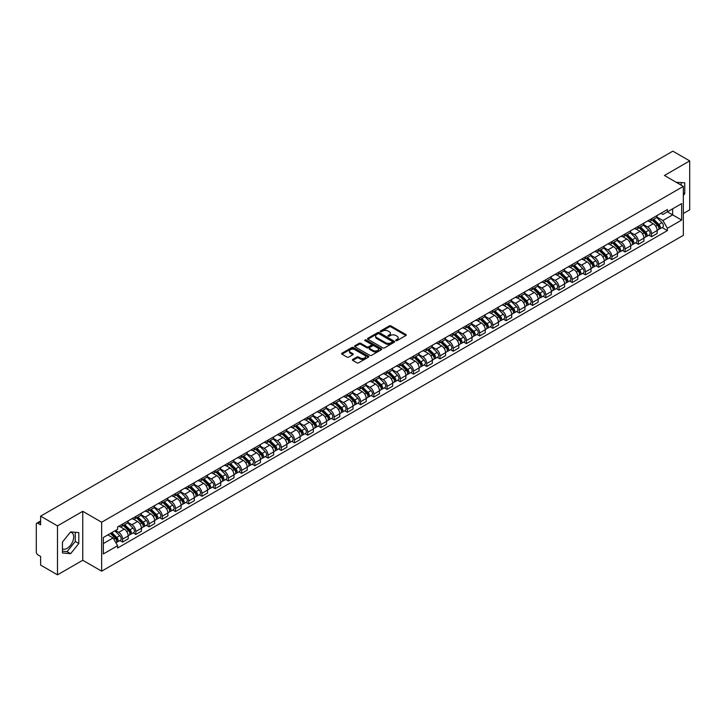 <?xml version="1.0" encoding="UTF-8"?>
<svg xmlns="http://www.w3.org/2000/svg" width="726" height="726" viewBox="0 0 726 726"><rect width="100%" height="100%" fill="white"/><g stroke="black" fill="none" stroke-linecap="round" stroke-linejoin="round"><path stroke-width="1.09" d="M395.915 340.621A0.826 0.472 0 0 0 397.077 340.621L405.916 335.521A1.18 0.681 0 0 0 406.261 335.04A1.18 0.681 0 0 0 405.916 334.559L390.942 325.91A1.18 0.681 0 0 0 389.281 325.91L380.442 331.02A0.826 0.472 0 0 0 381.604 331.691L382.747 331.029A3.766 2.178 0 0 1 388.074 331.029L389.317 331.746A3.766 2.178 0 0 1 390.425 333.288A3.766 2.178 0 0 1 389.317 334.822L388.174 335.485A0.826 0.472 0 0 0 389.345 336.156L390.488 335.494A3.766 2.178 0 0 1 395.806 335.494L397.058 336.22A3.766 2.178 0 0 1 398.166 337.753A3.766 2.178 0 0 1 397.058 339.287L395.915 339.95A0.826 0.472 0 0 0 395.915 340.621L395.915 339.95M676.396 182.389A9.347 5.4 -60 0 1 677.676 182.798A9.347 5.4 -60 0 1 678.674 183.696M70.368 532.203A9.347 5.4 -60 0 1 71.747 532.63A9.347 5.4 -60 0 1 73.181 540.126A9.347 5.4 -60 0 1 67.073 548.366A9.347 5.4 -60 0 1 62.454 548.856M352.754 359.443A1.18 0.681 0 0 0 352.409 359.924A1.18 0.681 0 0 0 352.754 360.405L356.956 362.828A1.18 0.681 0 0 0 358.617 362.828L368.436 357.165A1.18 0.681 0 0 0 368.781 356.684A1.18 0.681 0 0 0 368.436 356.203L353.462 347.554A1.18 0.681 0 0 0 351.792 347.554L341.973 353.217A1.18 0.681 0 0 0 341.628 353.698A1.18 0.681 0 0 0 341.973 354.179L347.055 357.11A1.18 0.681 0 0 0 348.716 357.11L352.918 354.687A1.18 0.681 0 0 0 353.263 354.206A1.18 0.681 0 0 0 352.918 353.725L350.404 352.273A3.149 1.815 0 0 1 349.478 350.985A3.149 1.815 0 0 1 351.42 349.306A3.149 1.815 0 0 1 354.851 349.705L364.715 355.395A3.149 1.815 0 0 1 365.632 356.684A3.149 1.815 0 0 1 363.69 358.363A3.149 1.815 0 0 1 360.259 357.963L358.617 357.02A1.18 0.681 0 0 0 356.956 357.02L352.754 359.443L352.754 360.405L356.956 358L356.956 357.02M101.658 522.23L82.755 511.313L57.49 525.896L40.62 516.159L672.83 151.162L689.7 160.9L664.435 175.483L683.338 186.4L101.658 522.23L101.658 571.171L683.338 235.342L683.338 186.4M382.829 347.89A1.18 0.681 0 0 0 384.499 347.89L394.309 342.218A1.18 0.681 0 0 0 394.654 341.737A1.18 0.681 0 0 0 394.309 341.256L379.335 332.617A1.18 0.681 0 0 0 377.674 332.617L367.855 338.28A1.18 0.681 0 0 0 367.51 338.761A1.18 0.681 0 0 0 367.855 339.242L382.829 347.89M365.314 340.803A0.826 0.472 0 0 1 366.149 340.921L381.359 349.696L371.558 355.359A1.18 0.681 0 0 1 369.888 355.359L354.914 346.71L359.116 344.305L359.116 343.325L354.914 345.748A1.18 0.681 0 0 0 354.569 346.229A1.18 0.681 0 0 0 354.914 346.71L354.914 345.748M359.116 344.305A1.18 0.681 0 0 1 360.777 344.305L360.777 343.325A1.18 0.681 0 0 0 359.116 343.325M360.777 343.325L366.857 346.828A1.18 0.681 0 0 0 368.518 346.828L371.304 345.222A1.18 0.681 0 0 0 371.648 344.741A1.18 0.681 0 0 0 371.304 344.26L364.978 340.612A0.826 0.472 0 0 1 366.149 339.94L381.377 348.734A1.18 0.681 0 0 1 381.722 349.206A1.18 0.681 0 0 1 381.377 349.687L381.377 348.734M57.49 525.896L57.49 574.838L40.62 565.1L40.62 556.443L37.997 554.918A2.396 1.388 -120 0 1 36.3 551.987L36.3 524.281A2.396 1.388 -120 0 1 36.799 523.183L40.62 520.978M683.338 213.508L689.7 209.841L689.7 160.9M57.49 574.838L82.755 560.254L101.658 571.171M40.62 516.159L40.62 524.825L37.997 523.31A2.396 1.388 -120 0 0 36.799 523.183M651.558 218.698A5.518 3.185 60 0 1 650.414 221.176L656.005 217.945A5.518 3.185 -120 0 0 657.148 215.468M643.617 224.633L647.656 226.966A5.518 3.185 60 0 1 651.558 233.727L657.148 230.496A5.518 3.185 -120 0 0 653.246 223.735L649.244 221.43M657.148 230.496L657.148 233.482L651.558 236.712L648.872 235.16M650.414 221.176A5.518 3.185 60 0 1 647.701 220.922M651.558 233.727L651.558 236.712M638.326 226.331A5.518 3.185 60 0 1 637.192 228.808L642.782 225.577A5.518 3.185 -120 0 0 643.926 223.1M635.649 242.793L638.326 244.344L643.926 241.114L643.926 238.128A5.518 3.185 -120 0 0 640.023 231.376L636.021 229.062M637.192 228.808A5.518 3.185 60 0 1 634.47 228.563M630.386 232.275L634.433 234.607A5.518 3.185 60 0 1 638.326 241.359L638.326 244.344M625.104 233.963A5.518 3.185 60 0 1 623.961 236.44L629.56 233.209A5.518 3.185 -120 0 0 630.703 230.741M622.427 250.425L625.104 251.976L630.703 248.746L630.703 245.76A5.518 3.185 -120 0 0 626.801 239.008L622.799 236.694M623.961 236.44A5.518 3.185 60 0 1 621.247 236.195M617.164 239.907L621.211 242.239A5.518 3.185 60 0 1 625.104 248.991L625.104 251.976M611.882 241.604A5.518 3.185 60 0 1 610.738 244.081L616.338 240.85A5.518 3.185 -120 0 0 617.472 238.373M609.196 258.066L611.882 259.609L617.481 256.378L617.481 253.401A5.518 3.185 -120 0 0 613.579 246.64L609.577 244.335M610.738 244.081A5.518 3.185 60 0 1 608.025 243.827M603.941 247.539L607.98 249.871A5.518 3.185 60 0 1 611.882 256.623L611.882 259.609M598.66 249.236A5.518 3.185 60 0 1 597.516 251.713L603.106 248.483A5.518 3.185 -120 0 0 604.25 246.005M595.973 265.698L598.66 267.25L604.25 264.019L604.25 261.033A5.518 3.185 -120 0 0 600.357 254.281L596.345 251.967M597.516 251.713A5.518 3.185 60 0 1 594.803 251.459M590.719 255.171L594.757 257.512A5.518 3.185 60 0 1 598.66 264.264L598.66 267.25M585.437 256.868A5.518 3.185 60 0 1 584.294 259.345L589.884 256.115A5.518 3.185 -120 0 0 591.028 253.637M582.751 273.33L585.437 274.882L591.028 271.651L591.028 268.665A5.518 3.185 -120 0 0 587.125 261.914L583.123 259.599M584.294 259.345A5.518 3.185 60 0 1 581.58 259.1M577.497 262.812L581.535 265.144A5.518 3.185 60 0 1 585.437 271.896L585.437 274.882M572.206 264.509A5.518 3.185 60 0 1 571.072 266.977L576.662 263.756A5.518 3.185 -120 0 0 577.805 261.278M569.529 280.971L572.206 282.514L577.805 279.283L577.805 276.297A5.518 3.185 -120 0 0 573.903 269.546L569.901 267.232M571.072 266.977A5.518 3.185 60 0 1 568.349 266.732M564.265 270.444L568.313 272.776A5.518 3.185 60 0 1 572.206 279.528L572.206 282.514M558.984 272.141A5.518 3.185 60 0 1 557.84 274.619L563.44 271.388A5.518 3.185 -120 0 0 564.583 268.91M556.307 288.603L558.984 290.155L564.583 286.924L564.583 283.939A5.518 3.185 -120 0 0 560.681 277.178L556.679 274.873M557.84 274.619A5.518 3.185 60 0 1 555.127 274.364M551.043 278.076L555.091 280.408A5.518 3.185 60 0 1 558.984 287.169L558.984 290.155M545.761 279.773A5.518 3.185 60 0 1 544.618 282.251L550.217 279.02A5.518 3.185 -120 0 0 551.361 276.542M543.075 296.235L545.761 297.787L551.361 294.556L551.361 291.571A5.518 3.185 -120 0 0 547.458 284.819L543.456 282.505M544.618 282.251A5.518 3.185 60 0 1 541.905 282.006M537.821 285.717L541.859 288.05A5.518 3.185 60 0 1 545.761 294.801L545.761 297.787M532.539 287.414A5.518 3.185 60 0 1 531.396 289.883L536.995 286.652A5.518 3.185 -120 0 0 538.129 284.184M529.853 303.876L532.539 305.419L538.129 302.188L538.129 299.203A5.518 3.185 -120 0 0 534.236 292.451L530.225 290.137M531.396 289.883A5.518 3.185 60 0 1 528.682 289.638M524.599 293.349L528.637 295.682A5.518 3.185 60 0 1 532.539 302.433L532.539 305.419M519.317 295.046A5.518 3.185 60 0 1 518.173 297.524L523.764 294.293A5.518 3.185 -120 0 0 524.907 291.816M516.631 311.508L519.317 313.06L524.907 309.83L524.907 306.844A5.518 3.185 -120 0 0 521.014 300.083L517.003 297.778M518.173 297.524A5.518 3.185 60 0 1 515.46 297.27M511.376 300.981L515.415 303.314A5.518 3.185 60 0 1 519.317 310.075L519.317 313.06M506.086 302.678A5.518 3.185 60 0 1 504.951 305.156L510.541 301.925A5.518 3.185 -120 0 0 511.685 299.448M503.408 319.141L506.095 320.692L511.685 317.462L511.685 314.476A5.518 3.185 -120 0 0 507.783 307.724L503.78 305.41M504.951 305.156A5.518 3.185 60 0 1 502.238 304.911M498.154 308.623L502.192 310.955A5.518 3.185 60 0 1 506.095 317.707L506.095 320.692M492.863 310.311A5.518 3.185 60 0 1 491.72 312.788L497.319 309.557A5.518 3.185 -120 0 0 498.463 307.089M490.186 326.773L492.863 328.324L498.463 325.094L498.463 322.108A5.518 3.185 -120 0 0 494.56 315.356L490.558 313.042M491.72 312.788A5.518 3.185 60 0 1 489.006 312.543M484.923 316.255L488.97 318.587A5.518 3.185 60 0 1 492.863 325.339L492.863 328.324M479.641 317.952A5.518 3.185 60 0 1 478.498 320.429L484.097 317.198A5.518 3.185 -120 0 0 485.24 314.721M476.964 334.414L479.641 335.957L485.24 332.726L485.24 329.749A5.518 3.185 -120 0 0 481.338 322.988L477.336 320.683M478.498 320.429A5.518 3.185 60 0 1 475.784 320.175M471.7 323.887L475.739 326.219A5.518 3.185 60 0 1 479.641 332.971L479.641 335.957M466.419 325.584A5.518 3.185 60 0 1 465.275 328.061L470.875 324.831A5.518 3.185 -120 0 0 472.009 322.353M463.732 342.046L466.419 343.598L472.009 340.367L472.009 337.381A5.518 3.185 -120 0 0 468.116 330.629L464.114 328.315M465.275 328.061A5.518 3.185 60 0 1 462.562 327.807M458.478 331.519L462.516 333.86A5.518 3.185 60 0 1 466.419 340.612L466.419 343.598M453.196 333.216A5.518 3.185 60 0 1 452.053 335.693L457.643 332.463A5.518 3.185 -120 0 0 458.787 329.985M450.51 349.678L453.196 351.23L458.787 347.999L458.787 345.013A5.518 3.185 -120 0 0 454.893 338.262L450.882 335.947M452.053 335.693A5.518 3.185 60 0 1 449.34 335.448M445.256 339.16L449.294 341.492A5.518 3.185 60 0 1 453.196 348.244L453.196 351.23M439.974 340.857A5.518 3.185 60 0 1 438.831 343.325L444.421 340.104A5.518 3.185 -120 0 0 445.564 337.626M437.288 357.319L439.974 358.862L445.564 355.631L445.564 352.645A5.518 3.185 -120 0 0 441.662 345.894L437.66 343.579M438.831 343.325A5.518 3.185 60 0 1 436.117 343.08M432.034 346.792L436.072 349.124A5.518 3.185 60 0 1 439.974 355.876L439.974 358.862M426.743 348.489A5.518 3.185 60 0 1 425.608 350.967L431.199 347.736A5.518 3.185 -120 0 0 432.342 345.258M424.066 364.951L426.743 366.503L432.342 363.272L432.342 360.287A5.518 3.185 -120 0 0 428.44 353.526L424.438 351.221M425.608 350.967A5.518 3.185 60 0 1 422.886 350.712M418.802 354.424L422.85 356.756A5.518 3.185 60 0 1 426.743 363.517L426.743 366.503M413.521 356.121A5.518 3.185 60 0 1 412.377 358.599L417.976 355.368A5.518 3.185 -120 0 0 419.12 352.89M410.843 372.583L413.521 374.135L419.12 370.904L419.12 367.919A5.518 3.185 -120 0 0 415.218 361.167L411.215 358.853M412.377 358.599A5.518 3.185 60 0 1 409.664 358.354M405.58 362.065L409.627 364.398A5.518 3.185 60 0 1 413.521 371.149L413.521 374.135M400.298 363.762A5.518 3.185 60 0 1 399.155 366.231L404.754 363A5.518 3.185 -120 0 0 405.888 360.532M397.612 380.224L400.298 381.767L405.898 378.536L405.898 375.551A5.518 3.185 -120 0 0 401.995 368.799L397.993 366.485M399.155 366.231A5.518 3.185 60 0 1 396.441 365.986M392.358 369.697L396.396 372.03A5.518 3.185 60 0 1 400.298 378.781L400.298 381.767M387.076 371.394A5.518 3.185 60 0 1 385.933 373.872L391.523 370.641A5.518 3.185 -120 0 0 392.666 368.164M384.39 387.856L387.076 389.408L392.666 386.178L392.666 383.192A5.518 3.185 -120 0 0 388.773 376.431L384.762 374.126M385.933 373.872A5.518 3.185 60 0 1 383.219 373.618M379.135 377.329L383.174 379.662A5.518 3.185 60 0 1 387.076 386.423L387.076 389.408M373.854 379.026A5.518 3.185 60 0 1 372.71 381.504L378.3 378.273A5.518 3.185 -120 0 0 379.444 375.796M371.167 395.488L373.854 397.04L379.444 393.81L379.444 390.824A5.518 3.185 -120 0 0 375.542 384.072L371.54 381.758M372.71 381.504A5.518 3.185 60 0 1 369.997 381.259M365.913 384.971L369.951 387.303A5.518 3.185 60 0 1 373.854 394.055L373.854 397.04M360.622 386.659A5.518 3.185 60 0 1 359.488 389.136L365.078 385.905A5.518 3.185 -120 0 0 366.222 383.437M357.945 403.121L360.622 404.672L366.222 401.442L366.222 398.456A5.518 3.185 -120 0 0 362.319 391.704L358.317 389.39M359.488 389.136A5.518 3.185 60 0 1 356.765 388.891M352.691 392.603L356.729 394.935A5.518 3.185 60 0 1 360.622 401.687L360.622 404.672M347.4 394.3A5.518 3.185 60 0 1 346.257 396.777L351.856 393.546A5.518 3.185 -120 0 0 352.999 391.069M344.723 410.762L347.4 412.304L352.999 409.074L352.999 406.088A5.518 3.185 -120 0 0 349.097 399.336L345.095 397.031M346.257 396.777A5.518 3.185 60 0 1 343.543 396.523M339.459 400.235L343.507 402.567A5.518 3.185 60 0 1 347.4 409.319L347.4 412.304M334.178 401.932A5.518 3.185 60 0 1 333.034 404.409L338.634 401.179A5.518 3.185 -120 0 0 339.777 398.701M331.492 418.394L334.178 419.946L339.777 416.715L339.777 413.729A5.518 3.185 -120 0 0 335.875 406.977L331.873 404.663M333.034 404.409A5.518 3.185 60 0 1 330.321 404.155M326.237 407.867L330.276 410.208A5.518 3.185 60 0 1 334.178 416.96L334.178 419.946M320.956 409.564A5.518 3.185 60 0 1 319.812 412.041L325.411 408.811A5.518 3.185 -120 0 0 326.546 406.333M318.269 426.026L320.956 427.578L326.546 424.347L326.546 421.361A5.518 3.185 -120 0 0 322.653 414.61L318.641 412.295M319.812 412.041A5.518 3.185 60 0 1 317.099 411.796M313.015 415.508L317.053 417.84A5.518 3.185 60 0 1 320.956 424.592L320.956 427.578M307.733 417.205A5.518 3.185 60 0 1 306.59 419.673L312.18 416.452A5.518 3.185 -120 0 0 313.323 413.974M305.047 433.667L307.733 435.21L313.323 431.979L313.323 428.993A5.518 3.185 -120 0 0 309.43 422.242L305.419 419.927M306.59 419.673A5.518 3.185 60 0 1 303.876 419.428M299.793 423.14L303.831 425.472A5.518 3.185 60 0 1 307.733 432.224L307.733 435.21M294.502 424.837A5.518 3.185 60 0 1 293.368 427.315L298.958 424.084A5.518 3.185 -120 0 0 300.101 421.606M291.825 441.299L294.511 442.851L300.101 439.62L300.101 436.635A5.518 3.185 -120 0 0 296.199 429.874L292.197 427.569M293.368 427.315A5.518 3.185 60 0 1 290.654 427.06M286.57 430.772L290.609 433.104A5.518 3.185 60 0 1 294.511 439.865L294.511 442.851M281.28 432.469A5.518 3.185 60 0 1 280.136 434.947L285.735 431.716A5.518 3.185 -120 0 0 286.879 429.238M278.602 448.931L281.28 450.483L286.879 447.252L286.879 444.267A5.518 3.185 -120 0 0 282.977 437.515L278.975 435.201M280.136 434.947A5.518 3.185 60 0 1 277.423 434.702M273.339 438.413L277.386 440.746A5.518 3.185 60 0 1 281.28 447.497L281.28 450.483M268.057 440.11A5.518 3.185 60 0 1 266.914 442.579L272.513 439.348A5.518 3.185 -120 0 0 273.657 436.88M265.38 456.572L268.057 458.115L273.657 454.884L273.657 451.899A5.518 3.185 -120 0 0 269.754 445.147L265.752 442.833M266.914 442.579A5.518 3.185 60 0 1 264.2 442.334M260.117 446.045L264.155 448.378A5.518 3.185 60 0 1 268.057 455.129L268.057 458.115M254.835 447.742A5.518 3.185 60 0 1 253.692 450.22L259.291 446.989A5.518 3.185 -120 0 0 260.425 444.512M252.149 464.204L254.835 465.756L260.425 462.526L260.425 459.54A5.518 3.185 -120 0 0 256.532 452.779L252.53 450.474M253.692 450.22A5.518 3.185 60 0 1 250.978 449.966M246.894 453.677L250.933 456.01A5.518 3.185 60 0 1 254.835 462.771L254.835 465.756M241.613 455.374A5.518 3.185 60 0 1 240.469 457.852L246.06 454.621A5.518 3.185 -120 0 0 247.203 452.144M238.927 471.836L241.613 473.388L247.203 470.158L247.203 467.172A5.518 3.185 -120 0 0 243.31 460.42L239.299 458.106M240.469 457.852A5.518 3.185 60 0 1 237.756 457.607M233.672 461.319L237.711 463.651A5.518 3.185 60 0 1 241.613 470.403L241.613 473.388M228.391 463.006A5.518 3.185 60 0 1 227.247 465.484L232.837 462.253A5.518 3.185 -120 0 0 233.981 459.785M225.704 479.469L228.391 481.02L233.981 477.79L233.981 474.804A5.518 3.185 -120 0 0 230.078 468.052L226.076 465.738M227.247 465.484A5.518 3.185 60 0 1 224.534 465.239M220.45 468.951L224.488 471.283A5.518 3.185 60 0 1 228.391 478.035L228.391 481.02M215.159 470.648A5.518 3.185 60 0 1 214.025 473.125L219.615 469.894A5.518 3.185 -120 0 0 220.758 467.417M212.482 487.11L215.159 488.652L220.758 485.422L220.758 482.436A5.518 3.185 -120 0 0 216.856 475.684L212.854 473.37M214.025 473.125A5.518 3.185 60 0 1 211.302 472.871M207.219 476.583L211.266 478.915A5.518 3.185 60 0 1 215.159 485.667L215.159 488.652M201.937 478.28A5.518 3.185 60 0 1 200.793 480.757L206.393 477.527A5.518 3.185 -120 0 0 207.536 475.049M199.26 494.742L201.937 496.294L207.536 493.063L207.536 490.077A5.518 3.185 -120 0 0 203.634 483.325L199.632 481.011M200.793 480.757A5.518 3.185 60 0 1 198.08 480.503M193.996 484.215L198.044 486.547A5.518 3.185 60 0 1 201.937 493.308L201.937 496.294M188.715 485.912A5.518 3.185 60 0 1 187.571 488.389L193.17 485.159A5.518 3.185 -120 0 0 194.305 482.681M186.028 502.374L188.715 503.926L194.314 500.695L194.314 497.709A5.518 3.185 -120 0 0 190.412 490.957L186.41 488.643M187.571 488.389A5.518 3.185 60 0 1 184.858 488.144M180.774 491.856L184.812 494.188A5.518 3.185 60 0 1 188.715 500.94L188.715 503.926M175.492 493.553A5.518 3.185 60 0 1 174.349 496.021L179.939 492.8A5.518 3.185 -120 0 0 181.083 490.322M172.806 510.015L175.492 511.558L181.083 508.327L181.083 505.341A5.518 3.185 -120 0 0 177.189 498.59L173.178 496.275M174.349 496.021A5.518 3.185 60 0 1 171.635 495.776M167.552 499.488L171.59 501.82A5.518 3.185 60 0 1 175.492 508.572L175.492 511.558M162.27 501.185A5.518 3.185 60 0 1 161.127 503.662L166.717 500.432A5.518 3.185 -120 0 0 167.86 497.954M159.584 517.647L162.27 519.199L167.86 515.968L167.86 512.983A5.518 3.185 -120 0 0 163.958 506.222L159.956 503.917M161.127 503.662A5.518 3.185 60 0 1 158.413 503.408M154.329 507.12L158.368 509.452A5.518 3.185 60 0 1 162.27 516.213L162.27 519.199M149.039 508.817A5.518 3.185 60 0 1 147.904 511.295L153.495 508.064A5.518 3.185 -120 0 0 154.638 505.586M146.362 525.279L149.039 526.831L154.638 523.6L154.638 520.615A5.518 3.185 -120 0 0 150.736 513.863L146.734 511.549M147.904 511.295A5.518 3.185 60 0 1 145.182 511.05M141.107 514.761L145.146 517.093A5.518 3.185 60 0 1 149.039 523.845L149.039 526.831M135.816 516.458A5.518 3.185 60 0 1 134.673 518.927L140.272 515.696A5.518 3.185 -120 0 0 141.416 513.228M133.139 532.92L135.816 534.463L141.416 531.232L141.416 528.247A5.518 3.185 -120 0 0 137.513 521.495L133.511 519.181M134.673 518.927A5.518 3.185 60 0 1 131.96 518.682M127.876 522.393L131.923 524.726A5.518 3.185 60 0 1 135.816 531.477L135.816 534.463M122.594 524.09A5.518 3.185 60 0 1 121.451 526.568L127.05 523.337A5.518 3.185 -120 0 0 128.193 520.86M119.908 540.552L122.594 542.095L128.193 538.873L128.193 535.888A5.518 3.185 -120 0 0 124.291 529.127L120.289 526.822M121.451 526.568A5.518 3.185 60 0 1 118.737 526.314M115.47 530.497L118.692 532.358A5.518 3.185 60 0 1 122.594 539.119L122.594 542.095M660.923 213.29L662.911 214.442L681.65 203.625L672.657 208.816L672.657 214.878L662.911 220.504L656.839 217.001M103.355 543.565L113.102 537.939L117.594 545.725L103.355 553.947L103.355 537.503L117.594 529.281L117.594 526.976L667.403 209.542L667.403 211.847L681.65 220.069L667.403 228.291L662.911 220.504M681.65 203.625L681.65 220.069M117.594 545.725L117.594 548.021L667.403 230.587L667.403 228.291M683.338 195.421L684.745 193.688L684.745 182.78L676.323 182.344M82.755 511.313L82.755 560.254M62.454 552.958L70.631 553.693L78.807 543.52L78.807 532.612L70.631 531.877L62.454 542.05L62.454 552.958M113.102 537.939L107.847 534.908M662.094 227.528L667.403 230.587M681.179 185.148L681.179 182.462M683.338 192.88L684.745 193.688M62.454 551.225L67.073 551.633L75.25 541.46L75.25 532.294M67.073 551.633L70.631 553.693M75.25 541.46L78.807 543.52M396.242 340.739L397.058 340.267A3.766 2.178 0 0 0 398.166 338.733L398.166 337.753M390.425 333.288L390.425 334.269A3.766 2.178 0 0 1 389.317 335.802L388.501 336.274M405.907 335.53L390.942 326.891A1.18 0.681 0 0 0 389.281 326.891L380.769 331.8M394.309 341.256L394.309 342.218L379.335 333.588A1.18 0.681 0 0 0 377.674 333.588L367.864 339.251M392.231 342.073A0.826 0.472 0 0 0 392.231 341.401L379.09 333.815A0.826 0.472 0 0 0 377.919 333.815L376.712 334.514A3.766 2.178 0 0 0 375.614 336.047A3.766 2.178 0 0 0 376.712 337.581L385.697 342.772A3.766 2.178 0 0 0 391.024 342.772L392.231 342.073L392.231 343.053A0.826 0.472 0 0 0 392.476 342.717L392.476 341.737M375.614 336.047L375.614 337.027A3.766 2.178 0 0 0 376.712 338.561L376.712 337.581M392.231 343.053L391.024 343.752A3.766 2.178 0 0 1 385.697 343.752L376.712 338.561M360.777 344.305L366.857 347.808A1.18 0.681 0 0 0 368.518 347.808L371.304 346.202A1.18 0.681 0 0 0 371.648 345.721L371.648 344.741M373.155 350.467A3.149 1.815 0 0 0 376.585 350.867A3.149 1.815 0 0 0 378.527 349.188A3.149 1.815 0 0 0 377.611 347.899L374.135 345.894A1.18 0.681 0 0 0 372.474 345.894L369.679 347.509A1.18 0.681 0 0 0 369.334 347.981A1.18 0.681 0 0 0 369.679 348.462L373.155 350.467L373.155 351.448A3.149 1.815 0 0 0 376.585 351.847A3.149 1.815 0 0 0 378.527 350.168L378.527 349.188M369.334 347.981L369.334 348.961A1.18 0.681 0 0 0 369.679 349.442L369.679 348.462M373.155 351.448L369.679 349.442M365.632 356.684L365.632 357.655A3.149 1.815 0 0 1 363.69 359.334A3.149 1.815 0 0 1 360.259 358.943L358.617 358A1.18 0.681 0 0 0 356.956 358M349.478 350.985L349.478 351.965A3.149 1.815 0 0 0 350.404 353.253L350.404 352.273M352.9 354.696L350.404 353.253M368.418 357.174L353.462 348.534A1.18 0.681 0 0 0 351.792 348.534L341.991 354.188L341.973 353.217M652.266 220.105L657.475 225.241A2.995 1.733 60 0 1 658.264 229.734L657.148 230.378M653.3 221.131L655.514 222.401M652.846 219.769L658.546 225.396A1.443 0.835 60 0 1 658.927 227.556A1.443 0.835 60 0 1 658.8 227.61M653.709 219.27L658.918 224.407A2.995 1.733 60 0 1 659.707 228.908A2.995 1.733 60 0 1 658.8 228.999M656.622 217.373L661.967 222.646A2.995 1.733 60 0 1 662.756 227.138L659.707 228.908M639.043 227.737L644.252 232.874A2.995 1.733 60 0 1 645.042 237.375L643.926 238.019M640.078 228.763L642.292 230.033M639.615 227.401L645.323 233.028A1.443 0.835 60 0 1 645.704 235.188A1.443 0.835 60 0 1 645.568 235.242M640.486 226.902L645.695 232.048A2.995 1.733 60 0 1 646.485 236.54A2.995 1.733 60 0 1 645.577 236.631M643.399 225.006L648.745 230.287A2.995 1.733 60 0 1 649.534 234.779L646.485 236.54M625.821 235.369L631.03 240.515A2.995 1.733 60 0 1 631.82 245.007L630.703 245.651M626.856 236.395L629.061 237.674M626.393 235.042L632.101 240.669A1.443 0.835 60 0 1 632.482 242.82A1.443 0.835 60 0 1 632.346 242.874M627.255 234.543L632.464 239.68A2.995 1.733 60 0 1 633.263 244.172A2.995 1.733 60 0 1 632.355 244.272M630.177 232.647L635.522 237.919A2.995 1.733 60 0 1 636.312 242.411L633.263 244.172M612.59 243.01L617.799 248.147A2.995 1.733 60 0 1 618.597 252.639L617.472 253.283M613.633 244.036L615.839 245.306M613.171 242.675L618.879 248.301A1.443 0.835 60 0 1 619.26 250.461A1.443 0.835 60 0 1 619.124 250.506M614.033 242.175L619.242 247.312A2.995 1.733 60 0 1 620.031 251.804A2.995 1.733 60 0 1 619.133 251.904M616.946 240.279L622.3 245.551A2.995 1.733 60 0 1 623.09 250.043L620.031 251.804M599.367 250.642L604.577 255.779A2.995 1.733 60 0 1 605.366 260.271L604.25 260.924M600.411 251.668L602.616 252.938M599.948 250.307L605.656 255.933A1.443 0.835 60 0 1 606.028 258.093A1.443 0.835 60 0 1 605.901 258.147M600.81 249.808L606.019 254.953A2.995 1.733 60 0 1 606.809 259.445A2.995 1.733 60 0 1 605.901 259.536M603.723 247.911L609.069 253.183A2.995 1.733 60 0 1 609.858 257.685L606.809 259.445M586.145 258.274L591.354 263.42A2.995 1.733 60 0 1 592.144 267.912L591.028 268.556M587.189 259.3L589.394 260.58M586.726 257.939L592.425 263.574A1.443 0.835 60 0 1 592.806 265.725A1.443 0.835 60 0 1 592.679 265.78M587.588 257.449L592.797 262.585A2.995 1.733 60 0 1 593.587 267.077A2.995 1.733 60 0 1 592.679 267.177M590.501 255.552L595.846 260.825A2.995 1.733 60 0 1 596.636 265.317L593.587 267.077M572.923 265.916L578.132 271.052A2.995 1.733 60 0 1 578.921 275.544L577.805 276.189M573.957 266.932L576.172 268.212M573.504 265.58L579.203 271.206A1.443 0.835 60 0 1 579.584 273.366A1.443 0.835 60 0 1 579.457 273.412M574.366 265.081L579.575 270.217A2.995 1.733 60 0 1 580.364 274.709A2.995 1.733 60 0 1 579.457 274.809M577.279 263.184L582.624 268.457A2.995 1.733 60 0 1 583.414 272.949L580.364 274.709M559.701 273.548L564.91 278.684A2.995 1.733 60 0 1 565.699 283.176L564.583 283.821M560.735 274.573L562.949 275.844M560.272 273.212L565.981 278.838A1.443 0.835 60 0 1 566.362 280.998A1.443 0.835 60 0 1 566.226 281.053M561.134 272.713L566.353 277.849A2.995 1.733 60 0 1 567.142 282.35A2.995 1.733 60 0 1 566.235 282.441M564.057 270.816L569.402 276.089A2.995 1.733 60 0 1 570.191 280.581L567.142 282.35M546.469 281.18L551.687 286.316A2.995 1.733 60 0 1 552.477 290.817L551.352 291.462M547.513 282.205L549.718 283.485M547.05 280.844L552.758 286.48A1.443 0.835 60 0 1 553.139 288.63A1.443 0.835 60 0 1 553.003 288.685M547.912 280.345L553.121 285.49A2.995 1.733 60 0 1 553.911 289.983A2.995 1.733 60 0 1 553.012 290.082M550.834 278.448L556.18 283.73A2.995 1.733 60 0 1 556.969 288.222L553.911 289.983M533.247 288.812L538.456 293.957A2.995 1.733 60 0 1 539.246 298.45L538.129 299.094M534.291 289.837L536.496 291.117M533.828 288.485L539.536 294.112A1.443 0.835 60 0 1 539.908 296.262A1.443 0.835 60 0 1 539.781 296.317M534.69 287.986L539.899 293.123A2.995 1.733 60 0 1 540.688 297.615A2.995 1.733 60 0 1 539.79 297.714M537.603 286.089L542.948 291.362A2.995 1.733 60 0 1 543.747 295.854L540.688 297.615M520.025 296.453L525.234 301.589A2.995 1.733 60 0 1 526.023 306.082L524.907 306.726M521.068 297.478L523.274 298.749M520.606 296.117L526.305 301.744A1.443 0.835 60 0 1 526.686 303.904A1.443 0.835 60 0 1 526.559 303.958M521.468 295.618L526.677 300.755A2.995 1.733 60 0 1 527.466 305.256A2.995 1.733 60 0 1 526.559 305.347M524.381 293.721L529.726 298.994A2.995 1.733 60 0 1 530.515 303.486L527.466 305.256M506.802 304.085L512.012 309.222A2.995 1.733 60 0 1 512.801 313.714L511.685 314.367M507.837 305.111L510.051 306.381M507.383 303.749L513.082 309.376A1.443 0.835 60 0 1 513.463 311.536A1.443 0.835 60 0 1 513.336 311.59M508.245 303.25L513.454 308.396A2.995 1.733 60 0 1 514.244 312.888A2.995 1.733 60 0 1 513.336 312.979M511.158 301.354L516.504 306.635A2.995 1.733 60 0 1 517.293 311.127L514.244 312.888M493.58 311.717L498.789 316.863A2.995 1.733 60 0 1 499.579 321.355L498.463 321.999M494.615 312.743L496.829 314.022M494.152 311.39L499.86 317.017A1.443 0.835 60 0 1 500.241 319.168A1.443 0.835 60 0 1 500.105 319.222M495.023 310.891L500.232 316.028A2.995 1.733 60 0 1 501.022 320.52A2.995 1.733 60 0 1 500.114 320.62M497.936 308.995L503.281 314.267A2.995 1.733 60 0 1 504.071 318.759L501.022 320.52M480.358 319.358L485.567 324.495A2.995 1.733 60 0 1 486.356 328.987L485.24 329.631M481.392 320.384L483.598 321.654M480.93 319.023L486.638 324.649A1.443 0.835 60 0 1 487.019 326.809A1.443 0.835 60 0 1 486.883 326.854M481.792 318.523L487.001 323.66A2.995 1.733 60 0 1 487.799 328.152A2.995 1.733 60 0 1 486.892 328.252M484.714 316.627L490.059 321.899A2.995 1.733 60 0 1 490.849 326.391L487.799 328.152M467.127 326.99L472.336 332.127A2.995 1.733 60 0 1 473.134 336.619L472.009 337.272M468.17 328.016L470.375 329.286M467.707 326.655L473.416 332.281A1.443 0.835 60 0 1 473.788 334.441A1.443 0.835 60 0 1 473.661 334.495M468.569 326.155L473.779 331.301A2.995 1.733 60 0 1 474.568 335.793A2.995 1.733 60 0 1 473.67 335.884M471.483 324.259L476.828 329.531A2.995 1.733 60 0 1 477.626 334.033L474.568 335.793M453.904 334.622L459.113 339.768A2.995 1.733 60 0 1 459.903 344.26L458.787 344.904M454.948 335.648L457.153 336.928M454.485 334.287L460.184 339.922A1.443 0.835 60 0 1 460.565 342.073A1.443 0.835 60 0 1 460.438 342.127M455.347 333.797L460.556 338.933A2.995 1.733 60 0 1 461.346 343.425A2.995 1.733 60 0 1 460.438 343.525M458.26 331.9L463.605 337.173A2.995 1.733 60 0 1 464.395 341.665L461.346 343.425M440.682 342.264L445.891 347.4A2.995 1.733 60 0 1 446.681 351.892L445.564 352.537M441.717 343.28L443.931 344.56M441.263 341.928L446.962 347.554A1.443 0.835 60 0 1 447.343 349.714A1.443 0.835 60 0 1 447.216 349.76M442.125 341.429L447.334 346.565A2.995 1.733 60 0 1 448.123 351.057A2.995 1.733 60 0 1 447.216 351.157M445.038 339.532L450.383 344.805A2.995 1.733 60 0 1 451.173 349.297L448.123 351.057M427.46 349.896L432.669 355.032A2.995 1.733 60 0 1 433.458 359.524L432.342 360.169M428.494 350.921L430.709 352.192M428.031 349.56L433.74 355.186A1.443 0.835 60 0 1 434.121 357.346A1.443 0.835 60 0 1 433.985 357.401M428.903 349.061L434.112 354.197A2.995 1.733 60 0 1 434.901 358.698A2.995 1.733 60 0 1 433.994 358.789M431.816 347.164L437.161 352.437A2.995 1.733 60 0 1 437.95 356.929L434.901 358.698M414.237 357.528L419.446 362.664A2.995 1.733 60 0 1 420.236 367.165L419.12 367.81M415.272 358.553L417.477 359.833M414.809 357.192L420.517 362.828A1.443 0.835 60 0 1 420.899 364.978A1.443 0.835 60 0 1 420.762 365.033M415.671 356.693L420.88 361.838A2.995 1.733 60 0 1 421.679 366.331A2.995 1.733 60 0 1 420.771 366.43M418.593 354.796L423.939 360.078A2.995 1.733 60 0 1 424.728 364.57L421.679 366.331M401.006 365.16L406.215 370.305A2.995 1.733 60 0 1 407.014 374.798L405.888 375.442M402.05 366.185L404.255 367.465M401.587 364.833L407.295 370.46A1.443 0.835 60 0 1 407.676 372.61A1.443 0.835 60 0 1 407.54 372.665M402.449 364.334L407.658 369.47A2.995 1.733 60 0 1 408.448 373.963A2.995 1.733 60 0 1 407.549 374.062M405.362 362.437L410.716 367.71A2.995 1.733 60 0 1 411.506 372.202L408.448 373.963M387.784 372.801L392.993 377.937A2.995 1.733 60 0 1 393.782 382.43L392.666 383.074M388.827 373.826L391.033 375.097M388.365 372.465L394.073 378.092A1.443 0.835 60 0 1 394.445 380.252A1.443 0.835 60 0 1 394.318 380.306M389.227 371.966L394.436 377.103A2.995 1.733 60 0 1 395.225 381.604A2.995 1.733 60 0 1 394.318 381.695M392.14 370.069L397.485 375.342A2.995 1.733 60 0 1 398.275 379.834L395.225 381.604M374.562 380.433L379.771 385.57A2.995 1.733 60 0 1 380.56 390.062L379.444 390.715M375.605 381.459L377.81 382.729M375.142 380.097L380.841 385.724A1.443 0.835 60 0 1 381.223 387.884A1.443 0.835 60 0 1 381.096 387.938M376.004 379.598L381.214 384.744A2.995 1.733 60 0 1 382.003 389.236A2.995 1.733 60 0 1 381.096 389.327M378.918 377.701L384.263 382.983A2.995 1.733 60 0 1 385.052 387.475L382.003 389.236M361.339 388.065L366.548 393.211A2.995 1.733 60 0 1 367.338 397.703L366.222 398.347M362.374 389.091L364.588 390.37M361.92 387.738L367.619 393.365A1.443 0.835 60 0 1 368 395.516A1.443 0.835 60 0 1 367.873 395.57M362.782 387.239L367.991 392.376A2.995 1.733 60 0 1 368.781 396.868A2.995 1.733 60 0 1 367.873 396.968M365.695 385.343L371.04 390.615A2.995 1.733 60 0 1 371.83 395.107L368.781 396.868M348.117 395.706L353.326 400.843A2.995 1.733 60 0 1 354.116 405.335L352.999 405.979M349.152 396.732L351.366 398.002M348.689 395.371L354.397 400.997A1.443 0.835 60 0 1 354.778 403.157A1.443 0.835 60 0 1 354.642 403.202M349.551 394.871L354.769 400.008A2.995 1.733 60 0 1 355.558 404.5A2.995 1.733 60 0 1 354.651 404.6M352.473 392.975L357.818 398.247A2.995 1.733 60 0 1 358.608 402.739L355.558 404.5M334.886 403.338L340.104 408.475A2.995 1.733 60 0 1 340.893 412.967L339.768 413.62M335.929 404.364L338.135 405.634M335.466 403.003L341.175 408.629A1.443 0.835 60 0 1 341.556 410.789A1.443 0.835 60 0 1 341.42 410.843M336.329 402.503L341.538 407.649A2.995 1.733 60 0 1 342.327 412.141A2.995 1.733 60 0 1 341.429 412.232M339.251 400.607L344.596 405.879A2.995 1.733 60 0 1 345.385 410.381L342.327 412.141M321.663 410.97L326.872 416.116A2.995 1.733 60 0 1 327.662 420.608L326.546 421.252M322.707 411.996L324.912 413.275M322.244 410.635L327.952 416.27A1.443 0.835 60 0 1 328.324 418.421A1.443 0.835 60 0 1 328.197 418.475M323.106 410.145L328.315 415.281A2.995 1.733 60 0 1 329.105 419.773A2.995 1.733 60 0 1 328.206 419.873M326.019 408.248L331.365 413.521A2.995 1.733 60 0 1 332.163 418.013L329.105 419.773M308.441 418.612L313.65 423.748A2.995 1.733 60 0 1 314.44 428.24L313.323 428.885M309.485 419.628L311.69 420.908M309.022 418.276L314.721 423.902A1.443 0.835 60 0 1 315.102 426.062A1.443 0.835 60 0 1 314.975 426.108M309.884 417.777L315.093 422.913A2.995 1.733 60 0 1 315.883 427.405A2.995 1.733 60 0 1 314.975 427.505M312.797 415.88L318.142 421.153A2.995 1.733 60 0 1 318.932 425.645L315.883 427.405M295.219 426.244L300.428 431.38A2.995 1.733 60 0 1 301.217 435.872L300.101 436.517M296.253 427.269L298.468 428.54M295.8 425.908L301.499 431.534A1.443 0.835 60 0 1 301.88 433.694A1.443 0.835 60 0 1 301.753 433.749M296.662 425.409L301.871 430.545A2.995 1.733 60 0 1 302.66 435.046A2.995 1.733 60 0 1 301.753 435.137M299.575 423.512L304.92 428.785A2.995 1.733 60 0 1 305.71 433.277L302.66 435.046M281.997 433.876L287.206 439.012A2.995 1.733 60 0 1 287.995 443.513L286.879 444.158M283.031 434.901L285.245 436.181M282.568 433.54L288.276 439.176A1.443 0.835 60 0 1 288.658 441.326A1.443 0.835 60 0 1 288.521 441.381M283.439 433.041L288.649 438.186A2.995 1.733 60 0 1 289.438 442.678A2.995 1.733 60 0 1 288.531 442.778M286.353 431.144L291.698 436.426A2.995 1.733 60 0 1 292.487 440.918L289.438 442.678M268.774 441.508L273.983 446.653A2.995 1.733 60 0 1 274.773 451.145L273.657 451.79M269.809 442.533L272.014 443.813M269.346 441.181L275.054 446.808A1.443 0.835 60 0 1 275.435 448.958A1.443 0.835 60 0 1 275.299 449.013M270.208 440.682L275.417 445.818A2.995 1.733 60 0 1 276.216 450.311A2.995 1.733 60 0 1 275.308 450.41M273.13 438.785L278.475 444.058A2.995 1.733 60 0 1 279.265 448.55L276.216 450.311M255.543 449.149L260.752 454.285A2.995 1.733 60 0 1 261.551 458.778L260.425 459.422M256.587 450.174L258.792 451.445M256.124 448.813L261.832 454.44A1.443 0.835 60 0 1 262.204 456.6A1.443 0.835 60 0 1 262.077 456.654M256.986 448.314L262.195 453.451A2.995 1.733 60 0 1 262.984 457.952A2.995 1.733 60 0 1 262.086 458.042M259.899 446.417L265.244 451.69A2.995 1.733 60 0 1 266.043 456.182L262.984 457.952M242.321 456.781L247.53 461.917A2.995 1.733 60 0 1 248.319 466.41L247.203 467.063M243.364 457.807L245.57 459.077M242.901 456.445L248.601 462.072A1.443 0.835 60 0 1 248.982 464.232A1.443 0.835 60 0 1 248.855 464.286M243.764 455.946L248.973 461.092A2.995 1.733 60 0 1 249.762 465.584A2.995 1.733 60 0 1 248.855 465.675M246.677 454.049L252.022 459.331A2.995 1.733 60 0 1 252.811 463.823L249.762 465.584M229.098 464.413L234.307 469.559A2.995 1.733 60 0 1 235.097 474.051L233.981 474.695M230.133 465.439L232.347 466.718M229.679 464.086L235.378 469.713A1.443 0.835 60 0 1 235.759 471.864A1.443 0.835 60 0 1 235.632 471.918M230.541 463.587L235.75 468.724A2.995 1.733 60 0 1 236.54 473.216A2.995 1.733 60 0 1 235.632 473.316M233.454 461.691L238.8 466.963A2.995 1.733 60 0 1 239.589 471.455L236.54 473.216M215.876 472.054L221.085 477.191A2.995 1.733 60 0 1 221.875 481.683L220.758 482.327M216.911 473.08L219.125 474.35M216.448 471.718L222.156 477.345A1.443 0.835 60 0 1 222.537 479.505A1.443 0.835 60 0 1 222.401 479.55M217.319 471.219L222.528 476.356A2.995 1.733 60 0 1 223.318 480.848A2.995 1.733 60 0 1 222.41 480.948M220.232 469.323L225.577 474.595A2.995 1.733 60 0 1 226.367 479.087L223.318 480.848M202.654 479.686L207.863 484.823A2.995 1.733 60 0 1 208.652 489.315L207.536 489.968M203.688 480.712L205.894 481.982M203.226 479.351L208.934 484.977A1.443 0.835 60 0 1 209.315 487.137A1.443 0.835 60 0 1 209.179 487.191M204.088 478.851L209.297 483.997A2.995 1.733 60 0 1 210.095 488.489A2.995 1.733 60 0 1 209.188 488.58M207.01 476.955L212.355 482.227A2.995 1.733 60 0 1 213.145 486.729L210.095 488.489M189.422 487.318L194.632 492.464A2.995 1.733 60 0 1 195.43 496.956L194.305 497.6M190.466 488.344L192.671 489.623M190.003 486.983L195.711 492.618A1.443 0.835 60 0 1 196.093 494.769A1.443 0.835 60 0 1 195.956 494.823M190.865 486.493L196.074 491.629A2.995 1.733 60 0 1 196.864 496.121A2.995 1.733 60 0 1 195.966 496.221M193.778 484.596L199.133 489.868A2.995 1.733 60 0 1 199.922 494.361L196.864 496.121M176.2 494.96L181.409 500.096A2.995 1.733 60 0 1 182.199 504.588L181.083 505.232M177.244 495.976L179.449 497.256M176.781 494.624L182.489 500.25A1.443 0.835 60 0 1 182.861 502.41A1.443 0.835 60 0 1 182.734 502.456M177.643 494.125L182.852 499.261A2.995 1.733 60 0 1 183.642 503.753A2.995 1.733 60 0 1 182.734 503.853M180.556 492.228L185.901 497.501A2.995 1.733 60 0 1 186.691 501.993L183.642 503.753M162.978 502.592L168.187 507.728A2.995 1.733 60 0 1 168.976 512.22L167.86 512.865M164.022 503.617L166.227 504.888M163.559 502.256L169.258 507.882A1.443 0.835 60 0 1 169.639 510.042A1.443 0.835 60 0 1 169.512 510.097M164.421 501.757L169.63 506.893A2.995 1.733 60 0 1 170.419 511.394A2.995 1.733 60 0 1 169.512 511.485M167.334 499.86L172.679 505.133A2.995 1.733 60 0 1 173.469 509.625L170.419 511.394M149.756 510.224L154.965 515.36A2.995 1.733 60 0 1 155.754 519.861L154.638 520.506M150.79 511.249L153.004 512.529M150.336 509.888L156.036 515.524A1.443 0.835 60 0 1 156.417 517.674A1.443 0.835 60 0 1 156.29 517.729M151.199 509.389L156.408 514.534A2.995 1.733 60 0 1 157.197 519.026A2.995 1.733 60 0 1 156.29 519.126M154.112 507.492L159.457 512.774A2.995 1.733 60 0 1 160.246 517.266L157.197 519.026M136.533 517.856L141.742 523.001A2.995 1.733 60 0 1 142.532 527.493L141.416 528.138M137.568 518.881L139.782 520.161M137.105 517.529L142.813 523.156A1.443 0.835 60 0 1 143.194 525.306A1.443 0.835 60 0 1 143.058 525.361M137.967 517.03L143.185 522.166A2.995 1.733 60 0 1 143.975 526.659A2.995 1.733 60 0 1 143.067 526.758M140.889 515.133L146.235 520.406A2.995 1.733 60 0 1 147.024 524.898L143.975 526.659M123.311 525.497L128.52 530.633A2.995 1.733 60 0 1 129.31 535.126L128.184 535.77M124.346 526.522L126.551 527.793M123.883 525.161L129.591 530.788A1.443 0.835 60 0 1 129.972 532.948A1.443 0.835 60 0 1 129.836 533.002M124.745 524.662L129.954 529.798A2.995 1.733 60 0 1 130.744 534.3A2.995 1.733 60 0 1 129.845 534.39M127.667 522.765L133.012 528.038A2.995 1.733 60 0 1 133.802 532.53L130.744 534.3M110.388 533.438L115.289 538.265A2.995 1.733 60 0 1 116.078 542.758L115.933 542.848M111.123 534.154L113.329 535.425M110.969 533.102L116.369 538.42A1.443 0.835 60 0 1 116.741 540.58A1.443 0.835 60 0 1 116.614 540.634M111.831 532.603L116.732 537.44A2.995 1.733 60 0 1 117.521 541.932A2.995 1.733 60 0 1 116.623 542.023M114.88 530.842L119.781 535.679A2.995 1.733 60 0 1 120.58 540.171L117.521 541.932M135.816 531.477L141.416 528.247M149.039 523.845L154.638 520.615M162.27 516.213L167.86 512.983M175.492 508.572L181.083 505.341M188.715 500.94L194.314 497.709M201.937 493.308L207.536 490.077M215.159 485.667L220.758 482.436M228.391 478.035L233.981 474.804M241.613 470.403L247.203 467.172M254.835 462.771L260.425 459.54M268.057 455.129L273.657 451.899M281.28 447.497L286.879 444.267M294.511 439.865L300.101 436.635M307.733 432.224L313.323 428.993M320.956 424.592L326.546 421.361M334.178 416.96L339.777 413.729M347.4 409.319L352.999 406.088M360.622 401.687L366.222 398.456M373.854 394.055L379.444 390.824M387.076 386.423L392.666 383.192M400.298 378.781L405.898 375.551M413.521 371.149L419.12 367.919M426.743 363.517L432.342 360.287M439.974 355.876L445.564 352.645M453.196 348.244L458.787 345.013M466.419 340.612L472.009 337.381M479.641 332.971L485.24 329.749M492.863 325.339L498.463 322.108M506.095 317.707L511.685 314.476M519.317 310.075L524.907 306.844M532.539 302.433L538.129 299.203M545.761 294.801L551.361 291.571M558.984 287.169L564.583 283.939M572.206 279.528L577.805 276.297M585.437 271.896L591.028 268.665M598.66 264.264L604.25 261.033M611.882 256.623L617.481 253.401M625.104 248.991L630.703 245.76M638.326 241.359L643.926 238.128M122.594 539.119L128.193 535.888M118.692 532.358L124.291 529.127M131.923 524.726L137.513 521.495M145.146 517.093L150.736 513.863M158.368 509.452L163.958 506.222M171.59 501.82L177.189 498.59M184.812 494.188L190.412 490.957M198.044 486.547L203.634 483.325M211.266 478.915L216.856 475.684M224.488 471.283L230.078 468.052M237.711 463.651L243.31 460.42M250.933 456.01L256.532 452.779M264.155 448.378L269.754 445.147M277.386 440.746L282.977 437.515M290.609 433.104L296.199 429.874M303.831 425.472L309.43 422.242M317.053 417.84L322.653 414.61M330.276 410.208L335.875 406.977M343.507 402.567L349.097 399.336M356.729 394.935L362.319 391.704M369.951 387.303L375.542 384.072M383.174 379.662L388.773 376.431M396.396 372.03L401.995 368.799M409.627 364.398L415.218 361.167M422.85 356.756L428.44 353.526M436.072 349.124L441.662 345.894M449.294 341.492L454.893 338.262M462.516 333.86L468.116 330.629M475.739 326.219L481.338 322.988M488.97 318.587L494.56 315.356M502.192 310.955L507.783 307.724M515.415 303.314L521.014 300.083M528.637 295.682L534.236 292.451M541.859 288.05L547.458 284.819M555.091 280.408L560.681 277.178M568.313 272.776L573.903 269.546M581.535 265.144L587.125 261.914M594.757 257.512L600.357 254.281M607.98 249.871L613.579 246.64M621.211 242.239L626.801 239.008M634.433 234.607L640.023 231.376M647.656 226.966L653.246 223.735M40.62 521.785L37.997 523.31M397.058 340.267L397.058 339.287M388.174 336.156L388.174 335.485M389.317 335.802L389.317 334.822M380.442 331.691L380.442 331.02M389.281 326.891L389.281 325.91M390.942 326.891L390.942 325.91M405.916 335.521L405.916 334.559M367.855 339.242L367.855 338.28M377.674 333.588L377.674 332.617M379.335 333.588L379.335 332.617M385.697 343.752L385.697 342.772M391.024 343.752L391.024 342.772M366.857 347.808L366.857 346.828M368.518 347.808L368.518 346.828M371.304 346.202L371.304 345.222M366.149 340.921L366.149 339.94M358.617 358L358.617 357.02M360.259 358.943L360.259 357.963M352.918 354.687L352.918 353.725M351.792 348.534L351.792 347.554M353.462 348.534L353.462 347.554M368.436 357.165L368.436 356.203M657.475 225.241L655.75 226.24M659.226 226.893L658.682 227.211M661.967 222.646L658.918 224.407M644.252 232.874L642.528 233.872M646.004 234.534L645.459 234.843M648.745 230.287L645.695 232.048M631.03 240.515L629.306 241.504M632.782 242.166L632.237 242.475M635.522 237.919L632.464 239.68M617.799 248.147L616.084 249.136M619.55 249.798L619.015 250.107M622.3 245.551L619.242 247.312M604.577 255.779L602.861 256.777M606.328 257.431L605.793 257.748M609.069 253.183L606.019 254.953M591.354 263.42L589.63 264.409M593.106 265.072L592.561 265.38M595.846 260.825L592.797 262.585M578.132 271.052L576.408 272.041M579.883 272.704L579.339 273.012M582.624 268.457L579.575 270.217M564.91 278.684L563.185 279.682M566.661 280.336L566.117 280.653M569.402 276.089L566.353 277.849M551.687 286.316L549.963 287.315M553.43 287.977L552.894 288.286M556.18 283.73L553.121 285.49M538.456 293.957L536.741 294.947M540.208 295.609L539.672 295.918M542.948 291.362L539.899 293.123M525.234 301.589L523.51 302.588M526.985 303.241L526.45 303.559M529.726 298.994L526.677 300.755M512.012 309.222L510.287 310.22M513.763 310.882L513.218 311.191M516.504 306.635L513.454 308.396M498.789 316.863L497.065 317.852M500.541 318.514L499.996 318.823M503.281 314.267L500.232 316.028M485.567 324.495L483.843 325.484M487.309 326.146L486.774 326.455M490.059 321.899L487.001 323.66M472.336 332.127L470.62 333.125M474.087 333.779L473.552 334.096M476.828 329.531L473.779 331.301M459.113 339.768L457.398 340.757M460.865 341.42L460.329 341.728M463.605 337.173L460.556 338.933M445.891 347.4L444.167 348.389M447.643 349.052L447.098 349.36M450.383 344.805L447.334 346.565M432.669 355.032L430.945 356.03M434.42 356.684L433.876 357.001M437.161 352.437L434.112 354.197M419.446 362.664L417.722 363.662M421.198 364.325L420.653 364.634M423.939 360.078L420.88 361.838M406.215 370.305L404.5 371.295M407.967 371.957L407.431 372.266M410.716 367.71L407.658 369.47M392.993 377.937L391.278 378.936M394.744 379.589L394.209 379.907M397.485 375.342L394.436 377.103M379.771 385.57L378.046 386.568M381.522 387.23L380.978 387.539M384.263 382.983L381.214 384.744M366.548 393.211L364.824 394.2M368.3 394.862L367.755 395.171M371.04 390.615L367.991 392.376M353.326 400.843L351.602 401.832M355.078 402.494L354.533 402.803M357.818 398.247L354.769 400.008M340.104 408.475L338.38 409.473M341.846 410.126L341.311 410.444M344.596 405.879L341.538 407.649M326.872 416.116L325.157 417.105M328.624 417.768L328.088 418.076M331.365 413.521L328.315 415.281M313.65 423.748L311.926 424.737M315.402 425.4L314.866 425.708M318.142 421.153L315.093 422.913M300.428 431.38L298.704 432.378M302.179 433.032L301.635 433.349M304.92 428.785L301.871 430.545M287.206 439.012L285.481 440.01M288.957 440.673L288.413 440.981M291.698 436.426L288.649 438.186M273.983 446.653L272.259 447.643M275.726 448.305L275.19 448.614M278.475 444.058L275.417 445.818M260.752 454.285L259.037 455.284M262.503 455.937L261.968 456.255M265.244 451.69L262.195 453.451M247.53 461.917L245.815 462.916M249.281 463.578L248.746 463.887M252.022 459.331L248.973 461.092M234.307 469.559L232.583 470.548M236.059 471.21L235.514 471.519M238.8 466.963L235.75 468.724M221.085 477.191L219.361 478.18M222.837 478.842L222.292 479.151M225.577 474.595L222.528 476.356M207.863 484.823L206.139 485.821M209.614 486.474L209.07 486.792M212.355 482.227L209.297 483.997M194.632 492.464L192.916 493.453M196.383 494.116L195.848 494.424M199.133 489.868L196.074 491.629M181.409 500.096L179.694 501.085M183.161 501.748L182.625 502.056M185.901 497.501L182.852 499.261M168.187 507.728L166.463 508.726M169.938 509.38L169.394 509.697M172.679 505.133L169.63 506.893M154.965 515.36L153.24 516.358M156.716 517.021L156.172 517.329M159.457 512.774L156.408 514.534M141.742 523.001L140.018 523.99M143.494 524.653L142.949 524.962M146.235 520.406L143.185 522.166M128.52 530.633L126.796 531.632M130.263 532.285L129.727 532.603M133.012 528.038L129.954 529.798M115.289 538.265L113.791 539.137M117.04 539.926L116.505 540.235M119.781 535.679L116.732 537.44"/></g></svg>
